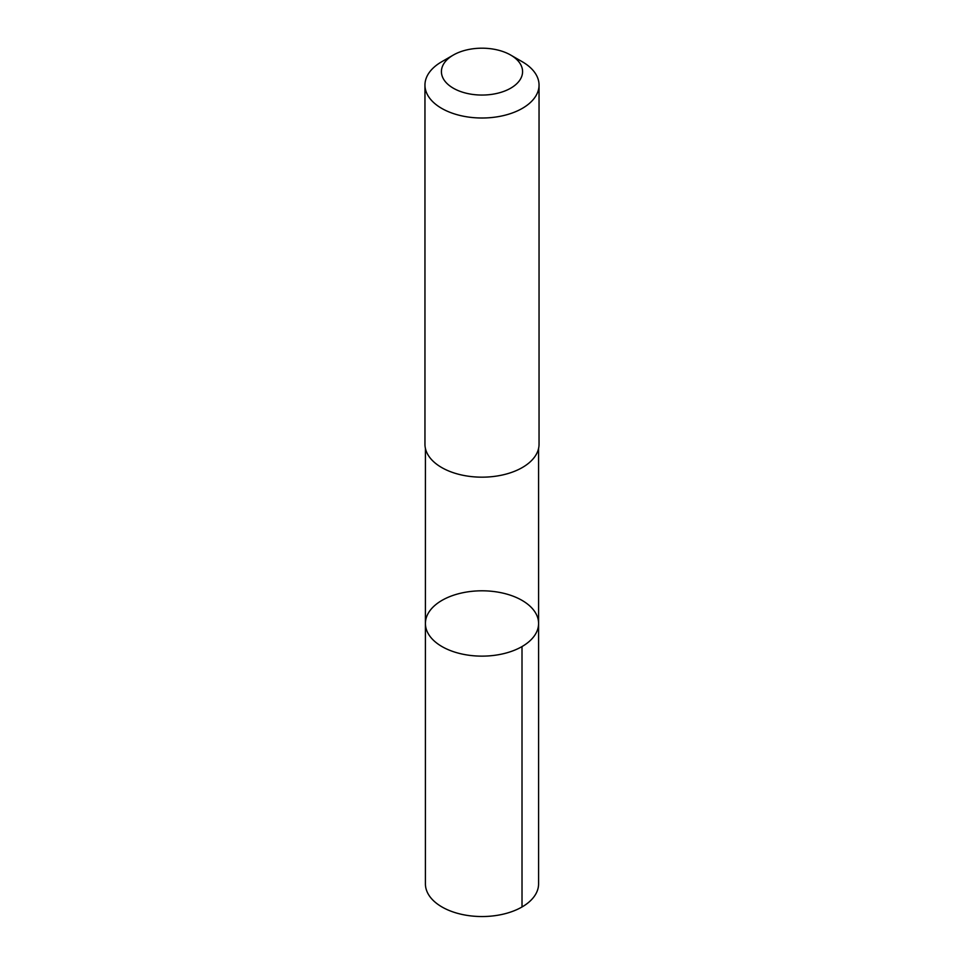 <?xml version="1.0" encoding="UTF-8"?>
<svg xmlns="http://www.w3.org/2000/svg" width="964" height="964" viewBox="0 0 964 964"><rect width="100%" height="100%" fill="white"/><g stroke="black" fill="none" stroke-linecap="round" stroke-linejoin="round"><path stroke-width="1.45" d="M522.91 600.897A56.587 32.668 180 0 1 538.587 623.467A56.587 32.668 180 0 1 482 656.135A56.587 32.668 180 0 1 425.413 623.467A56.587 32.668 180 0 1 460.949 593.149A56.587 32.668 180 0 1 522.91 600.897M425.413 883.868A56.587 32.668 0 0 0 441.078 906.437A56.587 32.668 0 0 0 503.051 914.197A56.587 32.668 0 0 0 538.587 883.868L538.587 623.467A56.587 32.668 180 0 1 482 656.135A56.587 32.668 180 0 1 425.413 623.467L425.413 883.868M453.309 55.056L441.669 61.78A57.045 32.933 0 0 0 424.955 85.073L424.955 444.235A57.045 32.933 0 0 0 440.753 466.986A57.045 32.933 0 0 0 503.232 474.806A57.045 32.933 0 0 0 539.045 444.235L539.045 85.073A57.045 32.933 0 0 0 522.331 61.78L510.691 55.056A40.572 23.425 0 0 0 453.309 55.056A40.572 23.425 0 0 0 452.658 87.808A40.572 23.425 0 0 0 510.366 88.375A40.572 23.425 0 0 0 510.691 55.056M424.955 85.073A57.045 32.933 0 0 0 440.753 107.823A57.045 32.933 0 0 0 503.232 115.644A57.045 32.933 0 0 0 539.045 85.073M522.006 646.567L522.018 906.967M425.425 448.453L425.413 623.467M538.575 448.453L538.587 623.467"/></g></svg>
